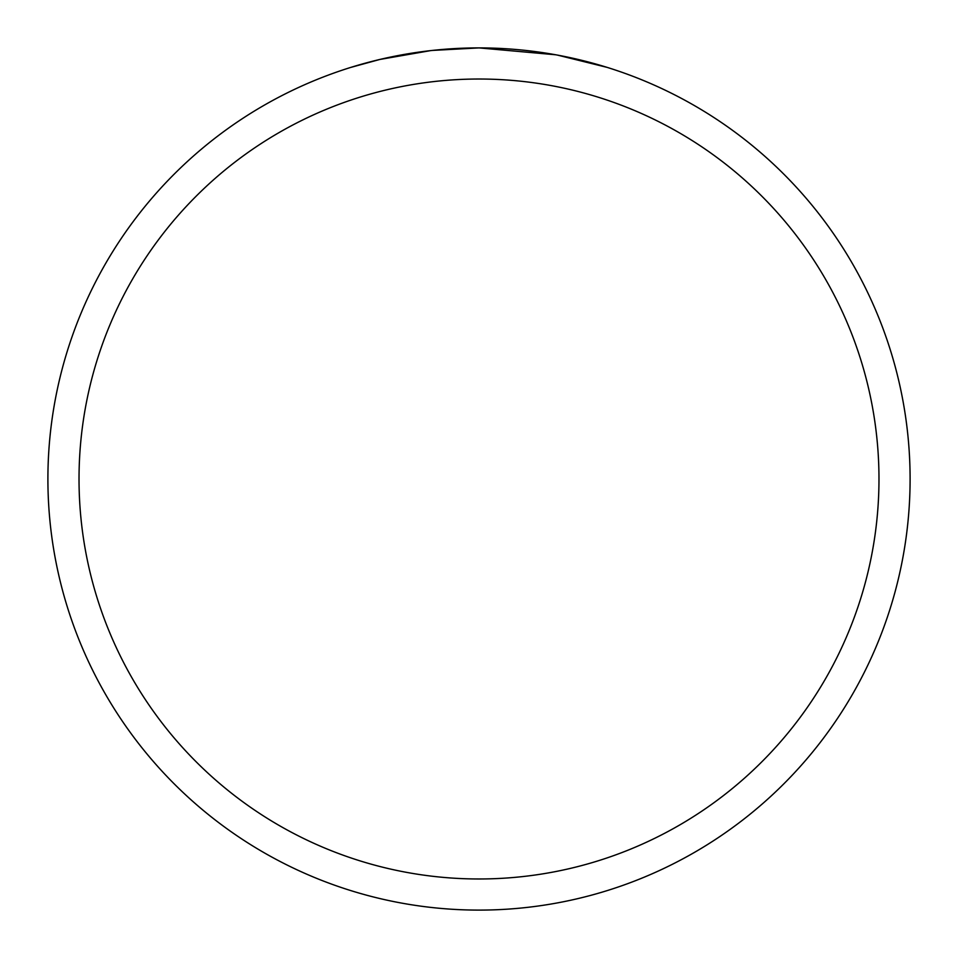 <?xml version="1.0" encoding="UTF-8"?>
<svg xmlns="http://www.w3.org/2000/svg" width="958" height="958" viewBox="0 0 958 958"><rect width="100%" height="100%" fill="white"/><g stroke="black" fill="none" stroke-linecap="round" stroke-linejoin="round"><path stroke-width="1.44" d="M489.742 48.032L493.586 48.151M511.752 49.145L517.643 49.636M524.96 50.355L533.905 51.409M555.58 54.762L479 47.9A431.1 431.1 0 0 1 910.1 479A431.1 431.1 0 0 1 479 910.1A431.1 431.1 0 0 1 47.9 479A431.1 431.1 0 0 1 479 47.9L432.405 50.427M557.616 55.133L607.109 67.371M562.861 56.139L558.227 55.241M479 79.023A399.977 399.977 0 0 1 878.977 479A399.977 399.977 0 0 1 479 878.977A399.977 399.977 0 0 1 79.023 479A399.977 399.977 0 0 1 479 79.023M430.381 50.654L379.835 59.456L350.915 67.371M415.018 52.678L418.718 52.139M440.572 49.612L443.973 49.325"/></g></svg>
